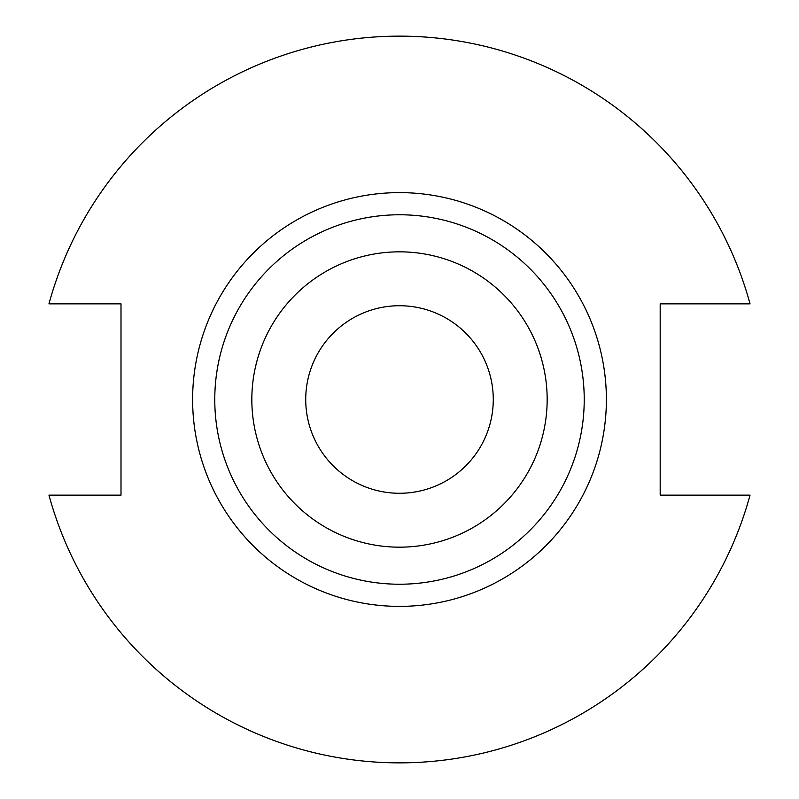 <?xml version="1.0" encoding="UTF-8"?>
<svg xmlns="http://www.w3.org/2000/svg" width="799" height="799" viewBox="0 0 799 799"><rect width="100%" height="100%" fill="white"/><g stroke="black" fill="none" stroke-linecap="round" stroke-linejoin="round"><path stroke-width="1.2" d="M493.273 399.5A93.773 93.773 0 0 1 399.5 493.273A93.773 93.773 0 0 1 305.727 399.5A93.773 93.773 0 0 1 399.5 305.727A93.773 93.773 0 0 1 493.273 399.5M584.229 399.5A184.729 184.729 0 0 0 399.5 214.771A184.729 184.729 0 0 0 214.771 399.5A184.729 184.729 0 0 0 399.5 584.229A184.729 184.729 0 0 0 584.229 399.5M547.165 399.5A147.665 147.665 0 0 0 399.5 251.835A147.665 147.665 0 0 0 251.835 399.5A147.665 147.665 0 0 0 399.5 547.165A147.665 147.665 0 0 0 547.165 399.5M48.959 495.15A363.355 363.355 0 0 0 750.041 495.15L660.184 495.15L660.184 303.85L750.041 303.85A363.355 363.355 0 0 0 48.959 303.85L120.999 303.85L120.999 495.15L48.959 495.15M606.381 399.5A206.881 206.881 0 0 1 399.5 606.381A206.881 206.881 0 0 1 192.619 399.5A206.881 206.881 0 0 1 399.5 192.619A206.881 206.881 0 0 1 606.381 399.5"/></g></svg>
